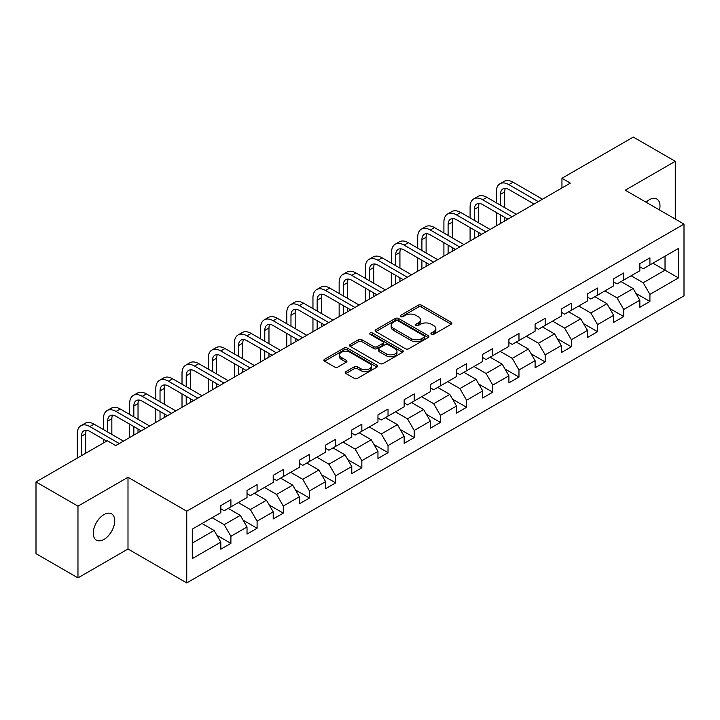<?xml version="1.0" encoding="UTF-8"?>
<svg xmlns="http://www.w3.org/2000/svg" width="720" height="720" viewBox="0 0 720 720"><rect width="100%" height="100%" fill="white"/><g stroke="black" fill="none" stroke-linecap="round" stroke-linejoin="round"><path stroke-width="1.08" d="M431.397 334.341A1.629 0.945 0 0 0 433.701 334.341L451.206 324.234A2.331 1.341 0 0 0 451.89 323.28A2.331 1.341 0 0 0 451.206 322.335L421.551 305.208A2.331 1.341 0 0 0 418.257 305.208L400.743 315.315A1.629 0.945 0 0 0 400.266 315.981A1.629 0.945 0 0 0 400.743 316.647A1.629 0.945 0 0 0 403.056 316.647L405.315 315.342A7.461 4.302 0 0 1 415.863 315.342L418.338 316.764A7.461 4.302 0 0 1 420.516 319.815A7.461 4.302 0 0 1 418.338 322.857L416.07 324.162A1.629 0.945 0 0 0 415.593 324.828A1.629 0.945 0 0 0 416.07 325.494A1.629 0.945 0 0 0 418.374 325.494L420.642 324.189A7.461 4.302 0 0 1 431.19 324.189L433.656 325.611A7.461 4.302 0 0 1 435.843 328.662A7.461 4.302 0 0 1 433.656 331.704L431.397 333.009A1.629 0.945 0 0 0 430.92 333.675A1.629 0.945 0 0 0 431.397 334.341L431.397 333.009M103.986 539.406A15.192 8.775 120 0 0 113.913 526.014A15.192 8.775 120 0 0 111.591 513.837A15.192 8.775 120 0 0 103.986 514.593A15.192 8.775 120 0 0 94.059 527.976A15.192 8.775 120 0 0 96.39 540.153A15.192 8.775 120 0 0 103.986 539.406M659.502 209.97A15.192 8.775 120 0 0 656.847 199.035A15.192 8.775 120 0 0 649.251 199.791A15.192 8.775 120 0 0 646.047 202.203M345.915 371.61A2.331 1.341 0 0 0 345.231 372.564A2.331 1.341 0 0 0 345.915 373.518L354.24 378.324A2.331 1.341 0 0 0 357.534 378.324L376.974 367.092A2.331 1.341 0 0 0 377.658 366.138A2.331 1.341 0 0 0 376.974 365.193L347.319 348.066A2.331 1.341 0 0 0 344.016 348.066L324.576 359.289A2.331 1.341 0 0 0 323.892 360.243A2.331 1.341 0 0 0 324.576 361.197L334.629 367.002A2.331 1.341 0 0 0 337.923 367.002L346.248 362.196A2.331 1.341 0 0 0 346.923 361.242A2.331 1.341 0 0 0 346.248 360.288L341.262 357.417A6.237 3.6 0 0 1 339.435 354.87A6.237 3.6 0 0 1 343.278 351.54A6.237 3.6 0 0 1 350.073 352.323L369.603 363.6A6.237 3.6 0 0 1 371.43 366.138A6.237 3.6 0 0 1 367.578 369.468A6.237 3.6 0 0 1 360.783 368.685L357.534 366.804A2.331 1.341 0 0 0 354.24 366.804L345.915 371.61L345.915 373.518M127.998 477.279L77.967 506.16L36 481.932L36 553.653L77.967 577.881L127.998 549L186.75 582.921L186.75 511.2L127.998 477.279L127.998 549M675.27 219.078L675.27 161.307L625.248 190.188L684 224.118L186.75 511.2M675.27 161.307L633.303 137.079L561.951 178.272L561.951 187.965M36 481.932L107.343 440.739L115.74 445.581L570.348 183.114L561.951 178.272M405.486 348.732A2.331 1.341 0 0 0 408.78 348.732L428.22 337.509A2.331 1.341 0 0 0 428.904 336.555A2.331 1.341 0 0 0 428.22 335.601L398.565 318.483A2.331 1.341 0 0 0 395.262 318.483L375.822 329.706A2.331 1.341 0 0 0 375.138 330.66A2.331 1.341 0 0 0 375.822 331.605L405.486 348.732M370.791 334.692A1.629 0.945 0 0 1 372.447 334.926L372.447 332.991L402.597 350.397A2.331 1.341 0 0 1 403.281 351.351A2.331 1.341 0 0 1 402.597 352.296L383.157 363.528A2.331 1.341 0 0 1 379.863 363.528L350.199 346.401L350.199 344.502A2.331 1.341 0 0 0 349.515 345.447A2.331 1.341 0 0 0 350.199 346.401M350.199 344.502L358.524 339.696A2.331 1.341 0 0 1 361.818 339.696L373.842 346.644A2.331 1.341 0 0 0 377.136 346.644L382.662 343.449A2.331 1.341 0 0 0 383.346 342.504A2.331 1.341 0 0 0 382.662 341.55L370.134 334.323A1.629 0.945 0 0 1 369.657 333.657A1.629 0.945 0 0 1 370.665 332.784A1.629 0.945 0 0 1 372.447 332.991M186.75 582.921L684 295.839L684 224.118M216.882 535.284L230.904 543.375L230.904 536.301L247.023 526.995L247.023 534.069L257.094 528.255L257.094 521.181L273.204 511.875L273.204 518.949L283.284 513.135L283.284 506.061L299.394 496.755L299.394 503.829L309.465 498.015L309.465 490.941L325.584 481.635L325.584 488.709L335.655 482.895L335.655 475.821L351.774 466.515L351.774 473.589L361.845 467.775L361.845 460.701L377.964 451.395L377.964 458.469L388.035 452.655L388.035 445.581L404.154 436.275L404.154 443.349L414.225 437.535L414.225 430.461L430.344 421.155L430.344 428.229L440.415 422.415L440.415 415.341L456.525 406.035L456.525 413.118L466.605 407.295L466.605 400.221L482.715 390.915L482.715 397.998L492.786 392.175L492.786 385.101L508.905 375.795L508.905 382.878L518.976 377.055L518.976 369.981L535.095 360.675L535.095 367.758L545.166 361.935L545.166 354.861L561.285 345.555L561.285 352.638L571.356 346.815L571.356 339.741L587.475 330.435L587.475 337.518L597.546 331.695L597.546 324.621L613.656 315.315L613.656 322.398L623.736 316.575L623.736 309.501L639.846 300.195L639.846 307.278L649.917 301.455L649.917 294.381L678.456 277.911L678.456 248.445L665.028 256.194L665.028 270.153L678.456 277.911M230.904 543.375L220.833 549.189L220.833 542.115L192.294 558.594L192.294 529.128L220.833 512.649L220.833 505.575L230.904 499.761L230.904 506.835L247.023 497.529L247.023 490.455L257.094 484.641L257.094 491.715L273.204 482.409L273.204 475.335L283.284 469.521L283.284 476.595L299.394 467.289L299.394 460.215L309.465 454.401L309.465 461.475L325.584 452.169L325.584 445.095L335.655 439.281L335.655 446.355L351.774 437.049L351.774 429.975L361.845 424.161L361.845 431.235L377.964 421.929L377.964 414.855L388.035 409.041L388.035 416.115L404.154 406.809L404.154 399.735L414.225 393.921L414.225 400.995L430.344 391.689L430.344 384.615L440.415 378.801L440.415 385.875L456.525 376.569L456.525 369.495L466.605 363.681L466.605 370.755L482.715 361.458L482.715 354.375L492.786 348.561L492.786 355.635L508.905 346.338L508.905 339.255L518.976 333.441L518.976 340.515L535.095 331.218L535.095 324.135L545.166 318.321L545.166 325.395L561.285 316.098L561.285 309.015L571.356 303.201L571.356 310.275L587.475 300.978L587.475 293.895L597.546 288.081L597.546 295.155L613.656 285.858L613.656 278.775L623.736 272.961L623.736 280.035L639.846 270.738L639.846 263.655L649.917 257.841L649.917 264.915L678.456 248.445M228.213 508.392L240.309 515.367L224.19 524.673L212.103 517.689M220.833 508.779L224.19 510.714L230.904 506.835M224.19 524.673L230.904 536.301M240.309 515.367L247.023 526.995M254.403 493.272L266.49 500.247L250.38 509.553L238.293 502.569M247.023 493.659L250.38 495.594L257.094 491.715M250.38 509.553L257.094 521.181M266.49 500.247L273.204 511.875M280.593 478.152L292.68 485.127L276.57 494.433L264.474 487.449M273.204 478.539L276.57 480.474L283.284 476.595M276.57 494.433L283.284 506.061M292.68 485.127L299.394 496.755M306.783 463.032L318.87 470.007L302.751 479.313L290.664 472.329M299.394 463.419L302.751 465.354L309.465 461.475M302.751 479.313L309.465 490.941M318.87 470.007L325.584 481.635M332.973 447.912L345.06 454.887L328.941 464.193L316.854 457.209M325.584 448.299L328.941 450.234L335.655 446.355M328.941 464.193L335.655 475.821M345.06 454.887L351.774 466.515M359.163 432.792L371.25 439.767L355.131 449.073L343.044 442.089M351.774 433.179L355.131 435.114L361.845 431.235M355.131 449.073L361.845 460.701M371.25 439.767L377.964 451.395M385.353 417.672L397.44 424.647L381.321 433.953L369.234 426.969M377.964 418.059L381.321 419.994L388.035 416.115M381.321 433.953L388.035 445.581M397.44 424.647L404.154 436.275M411.534 402.552L423.621 409.527L407.511 418.833L395.424 411.849M404.154 402.939L407.511 404.874L414.225 400.995M407.511 418.833L414.225 430.461M423.621 409.527L430.344 421.155M437.724 387.432L449.811 394.407L433.701 403.713L421.614 396.729M430.344 387.819L433.701 389.754L440.415 385.875M433.701 403.713L440.415 415.341M449.811 394.407L456.525 406.035M463.914 372.312L476.001 379.287L459.882 388.593L447.795 381.618M456.525 372.699L459.882 374.634L466.605 370.755M459.882 388.593L466.605 400.221M476.001 379.287L482.715 390.915M490.104 357.192L502.191 364.167L486.072 373.473L473.985 366.498M482.715 357.579L486.072 359.514L492.786 355.635M486.072 373.473L492.786 385.101M502.191 364.167L508.905 375.795M516.294 342.072L528.381 349.047L512.262 358.353L500.175 351.378M508.905 342.459L512.262 344.394L518.976 340.515M512.262 358.353L518.976 369.981M528.381 349.047L535.095 360.675M542.484 326.952L554.571 333.927L538.452 343.233L526.365 336.258M535.095 327.339L538.452 329.274L545.166 325.395M538.452 343.233L545.166 354.861M554.571 333.927L561.285 345.555M568.665 311.832L580.752 318.807L564.642 328.113L552.555 321.138M561.285 312.219L564.642 314.154L571.356 310.275M564.642 328.113L571.356 339.741M580.752 318.807L587.475 330.435M594.855 296.712L606.942 303.687L590.832 312.993L578.745 306.018M587.475 297.099L590.832 299.034L597.546 295.155M590.832 312.993L597.546 324.621M606.942 303.687L613.656 315.315M621.045 281.592L633.132 288.567L617.022 297.873L604.926 290.898M613.656 281.979L617.022 283.914L623.736 280.035M617.022 297.873L623.736 309.501M633.132 288.567L639.846 300.195M652.941 263.178L665.028 270.153L643.203 282.753L631.116 275.778M639.846 266.859L643.203 268.794L649.917 264.915M643.203 282.753L649.917 294.381M77.967 506.16L77.967 577.881M192.294 543.087L214.119 530.487L202.032 523.512M214.119 530.487L220.833 542.115M635.904 293.364L649.917 301.455M609.714 308.484L623.736 316.575M583.524 323.604L597.546 331.695M557.334 338.724L571.356 346.815M531.153 353.844L545.166 361.935M504.963 368.964L518.976 377.055M478.773 384.084L492.786 392.175M452.583 399.204L466.605 407.295M426.393 414.324L440.415 422.415M400.203 429.444L414.225 437.535M374.022 444.564L388.035 452.655M347.832 459.684L361.845 467.775M321.642 474.804L335.655 482.895M295.452 489.924L309.465 498.015M269.262 505.044L283.284 513.135M243.072 520.164L257.094 528.255M432.045 334.575L433.656 333.639A7.461 4.302 0 0 0 435.843 330.597L435.843 328.662M420.516 319.815L420.516 321.75A7.461 4.302 0 0 1 418.338 324.792L416.718 325.728M451.179 324.252L421.551 307.143A2.331 1.341 0 0 0 418.257 307.143L401.4 316.881M428.193 337.527L398.565 320.418A2.331 1.341 0 0 0 395.262 320.418L375.849 331.623L375.822 329.706M424.107 337.221A1.629 0.945 0 0 0 424.584 336.555A1.629 0.945 0 0 0 424.107 335.889L398.07 320.859A1.629 0.945 0 0 0 395.757 320.859L393.372 322.236A7.461 4.302 0 0 0 391.185 325.278A7.461 4.302 0 0 0 393.372 328.329L411.165 338.598A7.461 4.302 0 0 0 421.713 338.598L424.107 337.221L424.107 339.156A1.629 0.945 0 0 0 424.584 338.49L424.584 336.555M391.185 325.278L391.185 327.222A7.461 4.302 0 0 0 393.372 330.264L393.372 328.329M424.107 339.156L421.713 340.542A7.461 4.302 0 0 1 411.165 340.542L393.372 330.264M350.226 346.419L358.524 341.631L358.524 339.696M383.346 342.504L383.346 344.439A2.331 1.341 0 0 1 382.662 345.393L377.136 348.579A2.331 1.341 0 0 1 373.842 348.579L361.818 341.631A2.331 1.341 0 0 0 358.524 341.631M372.447 334.926L402.57 352.314M386.325 353.844A6.237 3.6 0 0 0 393.12 354.627A6.237 3.6 0 0 0 396.972 351.297A6.237 3.6 0 0 0 395.145 348.759L388.26 344.781A2.331 1.341 0 0 0 384.966 344.781L379.449 347.967A2.331 1.341 0 0 0 378.765 348.921A2.331 1.341 0 0 0 379.449 349.875L386.325 353.844L386.325 355.788A6.237 3.6 0 0 0 393.12 356.562A6.237 3.6 0 0 0 396.972 353.241L396.972 351.297M378.765 348.921L378.765 350.865A2.331 1.341 0 0 0 379.449 351.81L379.449 349.875M386.325 355.788L379.449 351.81M371.43 366.138L371.43 368.082A6.237 3.6 0 0 1 367.578 371.403A6.237 3.6 0 0 1 360.783 370.629L357.534 368.748A2.331 1.341 0 0 0 354.24 368.748L345.942 373.536M339.435 354.87L339.435 356.805A6.237 3.6 0 0 0 341.262 359.352L341.262 357.417M346.248 360.288L346.248 362.196L341.262 359.352M376.974 365.193L376.974 367.092L347.319 350.001A2.331 1.341 0 0 0 344.016 350.001L324.603 361.215L324.576 359.289M496.278 202.77L496.278 191.916A17.802 10.278 60 0 1 499.968 183.762L504.162 181.341A17.802 10.278 60 0 1 513.072 182.223L542.484 199.206M499.968 183.762A17.802 10.278 60 0 1 508.869 184.644L538.281 201.627M534.087 204.048L508.869 189.495A11.871 6.858 -120 0 0 502.938 188.91A11.871 6.858 -120 0 0 500.481 194.337L500.481 205.2M505.422 188.361A11.871 6.858 -120 0 0 504.675 191.916L504.675 207.621M500.481 214.884L500.481 223.452M504.675 217.314L504.675 221.031M496.278 225.882L496.278 212.463M470.097 217.89L470.097 207.036A17.802 10.278 60 0 1 473.778 198.882L477.981 196.461A17.802 10.278 60 0 1 486.882 197.343L516.294 214.326M473.778 198.882A17.802 10.278 60 0 1 482.688 199.764L512.091 216.747M507.897 219.168L482.688 204.615A11.871 6.858 -120 0 0 476.748 204.03A11.871 6.858 -120 0 0 474.291 209.457L474.291 220.32M479.232 203.481A11.871 6.858 -120 0 0 478.485 207.036L478.485 222.741M474.291 230.004L474.291 238.572M478.485 232.434L478.485 236.151M470.097 241.002L470.097 227.583M443.907 233.01L443.907 222.156A17.802 10.278 60 0 1 447.588 214.002L451.791 211.581A17.802 10.278 60 0 1 460.692 212.463L490.104 229.446M447.588 214.002A17.802 10.278 60 0 1 456.498 214.884L485.91 231.867M481.707 234.288L456.498 219.735A11.871 6.858 -120 0 0 450.558 219.15A11.871 6.858 -120 0 0 448.101 224.577L448.101 235.431M453.042 218.601A11.871 6.858 -120 0 0 452.295 222.156L452.295 237.861M448.101 245.124L448.101 253.692M452.295 247.554L452.295 251.271M443.907 256.122L443.907 242.703M417.717 248.13L417.717 237.276A17.802 10.278 60 0 1 421.407 229.122L425.601 226.701A17.802 10.278 60 0 1 434.502 227.583L463.914 244.566M421.407 229.122A17.802 10.278 60 0 1 430.308 230.004L459.72 246.987M455.517 249.408L430.308 234.855A11.871 6.858 -120 0 0 424.368 234.27A11.871 6.858 -120 0 0 421.911 239.697L421.911 250.551M426.852 233.721A11.871 6.858 -120 0 0 426.105 237.276L426.105 252.981M421.911 260.244L421.911 268.812M426.105 262.674L426.105 266.391M417.717 271.242L417.717 257.823M391.527 263.25L391.527 252.396A17.802 10.278 60 0 1 395.217 244.242L399.411 241.821A17.802 10.278 60 0 1 408.312 242.703L437.724 259.686M395.217 244.242A17.802 10.278 60 0 1 404.118 245.124L433.53 262.107M429.336 264.528L404.118 249.975A11.871 6.858 -120 0 0 398.178 249.39A11.871 6.858 -120 0 0 395.721 254.817L395.721 265.671M400.662 248.841A11.871 6.858 -120 0 0 399.924 252.396L399.924 268.101M395.721 275.364L395.721 283.932M399.924 277.794L399.924 281.511M391.527 286.362L391.527 272.943M365.337 278.37L365.337 267.516A17.802 10.278 60 0 1 369.027 259.362L373.221 256.941A17.802 10.278 60 0 1 382.122 257.823L411.534 274.806M369.027 259.362A17.802 10.278 60 0 1 377.928 260.244L407.34 277.227M403.146 279.648L377.928 265.095A11.871 6.858 -120 0 0 371.997 264.51A11.871 6.858 -120 0 0 369.531 269.937L369.531 280.791M374.472 263.961A11.871 6.858 -120 0 0 373.734 267.516L373.734 283.221M369.531 290.484L369.531 299.052M373.734 292.914L373.734 296.631M365.337 301.482L365.337 288.063M339.147 293.49L339.147 282.636A17.802 10.278 60 0 1 342.837 274.482L347.031 272.061A17.802 10.278 60 0 1 355.941 272.943L385.353 289.926M342.837 274.482A17.802 10.278 60 0 1 351.738 275.364L381.15 292.347M376.956 294.768L351.738 280.215A11.871 6.858 -120 0 0 345.807 279.63A11.871 6.858 -120 0 0 343.35 285.057L343.35 295.911M348.291 279.081A11.871 6.858 -120 0 0 347.544 282.636L347.544 298.341M343.35 305.604L343.35 314.172M347.544 308.034L347.544 311.751M339.147 316.602L339.147 303.183M312.957 308.61L312.957 297.756A17.802 10.278 60 0 1 316.647 289.602L320.85 287.181A17.802 10.278 60 0 1 329.751 288.063L359.163 305.046M316.647 289.602A17.802 10.278 60 0 1 325.548 290.484L354.96 307.467M350.766 309.888L325.548 295.335A11.871 6.858 -120 0 0 319.617 294.741A11.871 6.858 -120 0 0 317.16 300.177L317.16 311.031M322.101 294.201A11.871 6.858 -120 0 0 321.354 297.756L321.354 313.461M317.16 320.724L317.16 329.292M321.354 323.154L321.354 326.871M312.957 331.722L312.957 318.303M286.776 323.73L286.776 312.876A17.802 10.278 60 0 1 290.457 304.722L294.66 302.301A17.802 10.278 60 0 1 303.561 303.183L332.973 320.166M290.457 304.722A17.802 10.278 60 0 1 299.367 305.604L328.779 322.587M324.576 325.008L299.367 310.455A11.871 6.858 -120 0 0 293.427 309.861A11.871 6.858 -120 0 0 290.97 315.297L290.97 326.151M295.911 309.321A11.871 6.858 -120 0 0 295.164 312.876L295.164 328.581M290.97 335.844L290.97 344.412M295.164 338.274L295.164 341.991M286.776 346.833L286.776 333.423M260.586 338.85L260.586 327.996A17.802 10.278 60 0 1 264.276 319.842L268.47 317.421A17.802 10.278 60 0 1 277.371 318.303L306.783 335.286M264.276 319.842A17.802 10.278 60 0 1 273.177 320.724L302.589 337.707M298.386 340.128L273.177 325.575A11.871 6.858 -120 0 0 267.237 324.981A11.871 6.858 -120 0 0 264.78 330.417L264.78 341.271M269.721 324.441A11.871 6.858 -120 0 0 268.974 327.996L268.974 343.701M264.78 350.964L264.78 359.532M268.974 353.394L268.974 357.111M260.586 361.953L260.586 348.543M234.396 353.97L234.396 343.116A17.802 10.278 60 0 1 238.086 334.962L242.28 332.541A17.802 10.278 60 0 1 251.181 333.423L280.593 350.406M238.086 334.962A17.802 10.278 60 0 1 246.987 335.844L276.399 352.827M272.205 355.248L246.987 340.695A11.871 6.858 -120 0 0 241.047 340.101A11.871 6.858 -120 0 0 238.59 345.537L238.59 356.391M243.531 339.561A11.871 6.858 -120 0 0 242.793 343.116L242.793 358.821M238.59 366.084L238.59 374.652M242.793 368.514L242.793 372.231M234.396 377.073L234.396 363.663M208.206 369.09L208.206 358.236A17.802 10.278 60 0 1 211.896 350.082L216.09 347.661A17.802 10.278 60 0 1 224.991 348.543L254.403 365.526M211.896 350.082A17.802 10.278 60 0 1 220.797 350.964L250.209 367.947M246.015 370.368L220.797 355.815A11.871 6.858 -120 0 0 214.866 355.221A11.871 6.858 -120 0 0 212.4 360.657L212.4 371.511M217.341 354.681A11.871 6.858 -120 0 0 216.603 358.236L216.603 373.941M212.4 381.204L212.4 389.772M216.603 383.625L216.603 387.351M208.206 392.193L208.206 378.783M182.016 384.21L182.016 373.356A17.802 10.278 60 0 1 185.706 365.202L189.9 362.781A17.802 10.278 60 0 1 198.81 363.663L228.213 380.646M185.706 365.202A17.802 10.278 60 0 1 194.607 366.084L224.019 383.067M219.825 385.488L194.607 370.935A11.871 6.858 -120 0 0 188.676 370.341A11.871 6.858 -120 0 0 186.219 375.777L186.219 386.631M191.151 369.801A11.871 6.858 -120 0 0 190.413 373.356L190.413 389.061M186.219 396.324L186.219 404.892M190.413 398.745L190.413 402.471M182.016 407.313L182.016 393.903M155.826 399.33L155.826 388.476A17.802 10.278 60 0 1 159.516 380.322L163.71 377.901A17.802 10.278 60 0 1 172.62 378.783L202.032 395.766M159.516 380.322A17.802 10.278 60 0 1 168.417 381.204L197.829 398.187M193.635 400.608L168.417 386.055A11.871 6.858 -120 0 0 162.486 385.461A11.871 6.858 -120 0 0 160.029 390.897L160.029 401.751M164.97 384.921A11.871 6.858 -120 0 0 164.223 388.476L164.223 404.181M160.029 411.444L160.029 420.012M164.223 413.865L164.223 417.591M155.826 422.433L155.826 409.023M129.645 414.45L129.645 403.596A17.802 10.278 60 0 1 133.326 395.442L137.529 393.021A17.802 10.278 60 0 1 146.43 393.903L175.842 410.886M133.326 395.442A17.802 10.278 60 0 1 142.236 396.324L171.639 413.307M167.445 415.728L142.236 401.175A11.871 6.858 -120 0 0 136.296 400.581A11.871 6.858 -120 0 0 133.839 406.017L133.839 416.871M138.78 400.041A11.871 6.858 -120 0 0 138.033 403.596L138.033 419.301M133.839 426.564L133.839 435.132M138.033 428.985L138.033 432.711M129.645 437.553L129.645 424.143M103.455 429.57L103.455 418.716A17.802 10.278 60 0 1 107.136 410.562L111.339 408.141A17.802 10.278 60 0 1 120.24 409.023L149.652 426.006M107.136 410.562A17.802 10.278 60 0 1 116.046 411.444L145.458 428.427M141.255 430.848L116.046 416.295A11.871 6.858 -120 0 0 110.106 415.701A11.871 6.858 -120 0 0 107.649 421.137L107.649 431.991M112.59 415.161A11.871 6.858 -120 0 0 111.843 418.716L111.843 434.412M103.455 442.98L103.455 439.263M77.265 458.1L77.265 433.836A17.802 10.278 60 0 1 80.955 425.682L85.149 423.261A17.802 10.278 60 0 1 94.05 424.143L123.462 441.126M80.955 425.682A17.802 10.278 60 0 1 89.856 426.564L119.268 443.547M106.677 441.126L89.856 431.415A11.871 6.858 -120 0 0 83.916 430.821A11.871 6.858 -120 0 0 81.459 436.257L81.459 455.679M86.4 430.272A11.871 6.858 -120 0 0 85.662 433.836L85.662 453.258M433.656 333.639L433.656 331.704M416.07 325.494L416.07 324.162M418.338 324.792L418.338 322.857M400.743 316.647L400.743 315.315M418.257 307.143L418.257 305.208M421.551 307.143L421.551 305.208M451.206 324.234L451.206 322.335M395.262 320.418L395.262 318.483M398.565 320.418L398.565 318.483M428.22 337.509L428.22 335.601M411.165 340.542L411.165 338.598M421.713 340.542L421.713 338.598M361.818 341.631L361.818 339.696M373.842 348.579L373.842 346.644M377.136 348.579L377.136 346.644M382.662 345.393L382.662 343.449M402.597 352.296L402.597 350.397M354.24 368.748L354.24 366.804M357.534 368.748L357.534 366.804M360.783 370.629L360.783 368.685M344.016 350.001L344.016 348.066M347.319 350.001L347.319 348.066M513.072 182.223L508.869 184.644M504.675 191.916L500.481 194.337M486.882 197.343L482.688 199.764M478.485 207.036L474.291 209.457M460.692 212.463L456.498 214.884M452.295 222.156L448.101 224.577M434.502 227.583L430.308 230.004M426.105 237.276L421.911 239.697M408.312 242.703L404.118 245.124M399.924 252.396L395.721 254.817M382.122 257.823L377.928 260.244M373.734 267.516L369.531 269.937M355.941 272.943L351.738 275.364M347.544 282.636L343.35 285.057M329.751 288.063L325.548 290.484M321.354 297.756L317.16 300.177M303.561 303.183L299.367 305.604M295.164 312.876L290.97 315.297M277.371 318.303L273.177 320.724M268.974 327.996L264.78 330.417M251.181 333.423L246.987 335.844M242.793 343.116L238.59 345.537M224.991 348.543L220.797 350.964M216.603 358.236L212.4 360.657M198.81 363.663L194.607 366.084M190.413 373.356L186.219 375.777M172.62 378.783L168.417 381.204M164.223 388.476L160.029 390.897M146.43 393.903L142.236 396.324M138.033 403.596L133.839 406.017M120.24 409.023L116.046 411.444M111.843 418.716L107.649 421.137M94.05 424.143L89.856 426.564M85.662 433.836L81.459 436.257"/></g></svg>
